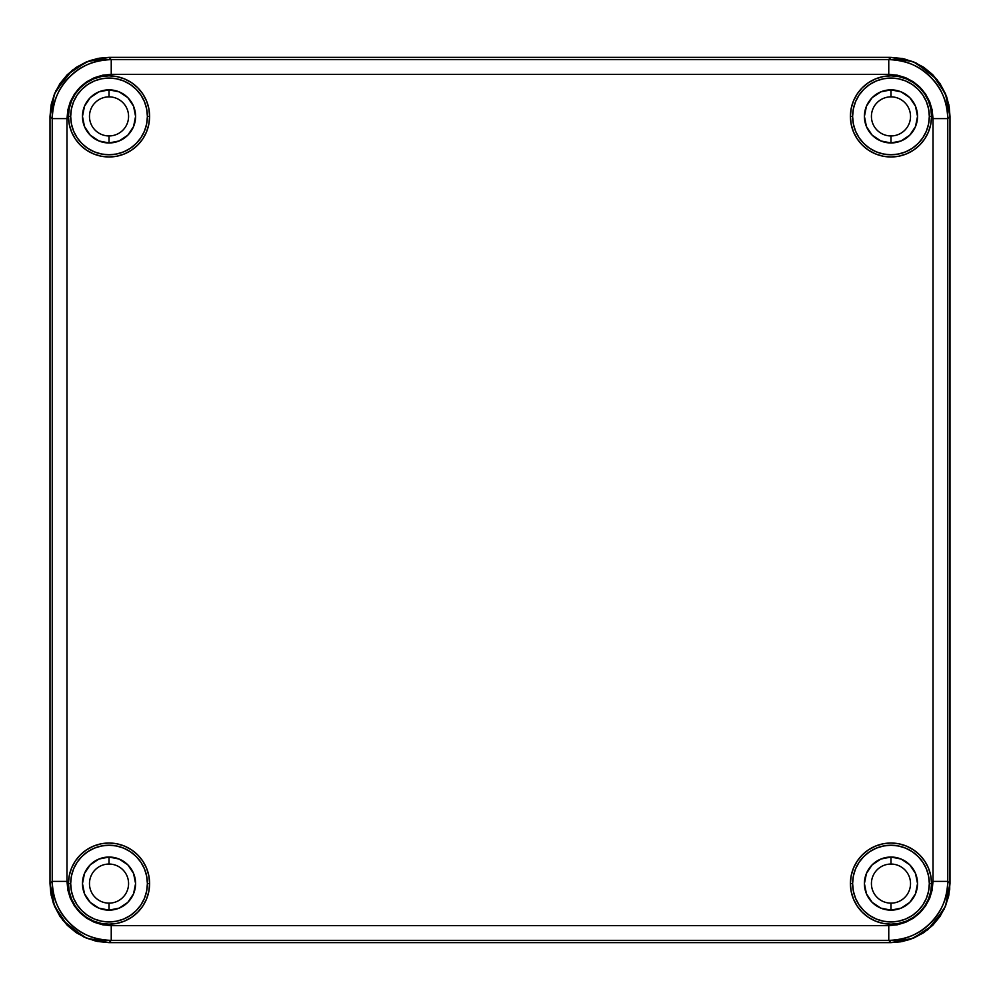 <?xml version="1.0" encoding="UTF-8"?>
<svg xmlns="http://www.w3.org/2000/svg" width="1000" height="1000" viewBox="0 0 1000 1000"><rect width="100%" height="100%" fill="white"/><g stroke="black" fill="none" stroke-linecap="round" stroke-linejoin="round"><path stroke-width="1.5" d="M890.288 57.375L902.5 58.513L913.6 61.875L923.763 67.312L932.712 74.65L945.487 93.763L948.863 104.838L950 116.388L949.712 889.412L945.5 906.225L940.062 916.375L932.725 925.337L913.612 938.112L902.537 941.488L891 942.625L109 942.625L97.5 941.488L86.4 938.125L76.237 932.688L67.287 925.35L54.513 906.237L51.137 895.163L50 883.612L50 116.388L51.137 104.875L54.5 93.775L59.938 83.625L67.275 74.662L86.388 61.887L97.463 58.513L109 57.375L890.288 57.375L109 57.375L97.513 58.525L86.438 61.887L76.237 67.337L67.3 74.675L59.962 83.612L54.513 93.812L51.15 104.887L50.012 116.4L51.475 103.263L55.85 90.775L72.188 70.275L89.462 60.712L99.1 58.212L109 57.375L111.237 59.612L888.763 59.612C905.987 60.287 919.9 66.037 930.487 76.888C941.338 87.487 947.1 101.388 947.763 118.612L947.763 881.388C947.1 898.612 941.338 912.513 930.487 923.112C919.887 933.962 905.987 939.712 888.763 940.387L890.975 942.613L890.212 942.625L109 942.625L95.875 941.15L83.4 936.775L62.9 920.438L53.338 903.162L50.838 893.525L50 883.612L50 116.388L50.012 883.6L51.15 895.113L54.513 906.188L59.962 916.388L67.3 925.325L76.237 932.663L86.438 938.112L97.513 941.475L109.025 942.613L890.975 942.613L902.487 941.475L913.562 938.112L923.763 932.663L932.7 925.325L940.037 916.388L945.487 906.188L948.85 895.113L949.987 883.6L948.525 896.737L944.15 909.225L927.812 929.725L910.537 939.287L900.9 941.787L891 942.625L913.562 938.112L932.7 925.325L945.487 906.188L949.987 883.6L949.987 116.4L950 883.612L947.763 881.388L949.987 883.6L949.987 116.4L948.85 104.887L945.487 93.812L940.037 83.612L932.7 74.675L923.763 67.337L913.562 61.887L902.487 58.525L890.975 57.387L904.125 58.85L916.6 63.225L937.1 79.562L946.663 96.838L949.163 106.475L950 116.388L947.763 118.612L949.987 116.4L945.487 93.812L932.7 74.675L913.562 61.887L890.975 57.387L109.025 57.387L86.438 61.887L67.3 74.675L54.513 93.812L50.012 116.4L52.237 118.612C52.9 101.388 58.663 87.487 69.513 76.888C80.113 66.037 94.012 60.287 111.237 59.612L109.025 57.387L890.975 57.387L888.763 59.612L890.288 57.375M929.325 116.412A38.363 38.363 0 0 0 890.975 78.05A38.363 38.363 0 0 0 852.613 116.412L850.4 116.412A40.575 40.575 0 0 1 890.975 75.838A40.575 40.575 0 0 1 931.538 116.412L929.325 116.412L928.587 108.925L926.413 101.725L922.862 95.1L918.1 89.288L912.288 84.513L905.65 80.962L898.45 78.787L890.975 78.05L883.487 78.787L876.287 80.962L869.663 84.513L863.85 89.288L859.075 95.1L855.525 101.725L853.35 108.925L852.613 116.412L853.35 123.888L855.525 131.088L859.075 137.713L863.85 143.525L869.663 148.3L876.287 151.85L883.487 154.025L890.975 154.762L898.45 154.025L905.65 151.85L912.288 148.3L918.1 143.525L922.862 137.713L926.413 131.088L928.587 123.888L929.325 116.412L931.538 116.412A40.575 40.575 0 0 1 890.975 156.975A40.575 40.575 0 0 1 850.4 116.412L852.613 116.412A38.363 38.363 0 0 0 890.975 154.762A38.363 38.363 0 0 0 929.325 116.412M147.387 883.587A38.363 38.363 0 0 0 109.025 845.238A38.363 38.363 0 0 0 70.675 883.587L68.463 883.587A40.575 40.575 0 0 1 109.025 843.025A40.575 40.575 0 0 1 149.6 883.587L147.387 883.587L146.65 876.112L144.475 868.913L140.925 862.288L136.15 856.475L130.338 851.7L123.713 848.15L116.512 845.975L109.025 845.238L101.55 845.975L94.35 848.15L87.713 851.7L81.9 856.475L77.138 862.288L73.587 868.913L71.413 876.112L70.675 883.587L71.413 891.075L73.587 898.275L77.138 904.9L81.9 910.713L87.713 915.487L94.35 919.038L101.55 921.213L109.025 921.95L116.512 921.213L123.713 919.038L130.338 915.487L136.15 910.713L140.925 904.9L144.475 898.275L146.65 891.075L147.387 883.587L149.6 883.587A40.575 40.575 0 0 1 109.025 924.163A40.575 40.575 0 0 1 68.463 883.587L70.675 883.587A38.363 38.363 0 0 0 109.025 921.95A38.363 38.363 0 0 0 147.387 883.587M929.325 883.587A38.363 38.363 0 0 0 890.975 845.238A38.363 38.363 0 0 0 852.613 883.587L850.4 883.587A40.575 40.575 0 0 1 890.975 843.025A40.575 40.575 0 0 1 931.538 883.587L929.325 883.587L928.587 876.112L926.413 868.913L922.862 862.288L918.1 856.475L912.288 851.7L905.65 848.15L898.45 845.975L890.975 845.238L883.487 845.975L876.287 848.15L869.663 851.7L863.85 856.475L859.075 862.288L855.525 868.913L853.35 876.112L852.613 883.587L853.35 891.075L855.525 898.275L859.075 904.9L863.85 910.713L869.663 915.487L876.287 919.038L883.487 921.213L890.975 921.95L898.45 921.213L905.65 919.038L912.288 915.487L918.1 910.713L922.862 904.9L926.413 898.275L928.587 891.075L929.325 883.587L931.538 883.587A40.575 40.575 0 0 1 890.975 924.163A40.575 40.575 0 0 1 850.4 883.587L852.613 883.587A38.363 38.363 0 0 0 890.975 921.95A38.363 38.363 0 0 0 929.325 883.587M147.387 116.412A38.363 38.363 0 0 0 109.025 78.05A38.363 38.363 0 0 0 70.675 116.412L68.463 116.412A40.575 40.575 0 0 1 109.025 75.838A40.575 40.575 0 0 1 149.6 116.412L147.387 116.412L146.65 108.925L144.475 101.725L140.925 95.1L136.15 89.288L130.338 84.513L123.713 80.962L116.512 78.787L109.025 78.05L101.55 78.787L94.35 80.962L87.713 84.513L81.9 89.288L77.138 95.1L73.587 101.725L71.413 108.925L70.675 116.412L71.413 123.888L73.587 131.088L77.138 137.713L81.9 143.525L87.713 148.3L94.35 151.85L101.55 154.025L109.025 154.762L116.512 154.025L123.713 151.85L130.338 148.3L136.15 143.525L140.925 137.713L144.475 131.088L146.65 123.888L147.387 116.412L149.6 116.412A40.575 40.575 0 0 1 109.025 156.975A40.575 40.575 0 0 1 68.463 116.412L70.675 116.412A38.363 38.363 0 0 0 109.025 154.762A38.363 38.363 0 0 0 147.387 116.412M890.975 96.862A19.55 19.55 0 0 0 871.425 116.412A19.55 19.55 0 0 0 890.975 135.95L890.975 142.963A26.562 26.562 0 0 1 864.412 116.412A26.562 26.562 0 0 1 890.975 89.85L890.975 96.862A19.55 19.55 0 0 1 910.525 116.412A19.55 19.55 0 0 1 890.975 135.95A19.55 19.55 0 0 1 871.425 116.412A19.55 19.55 0 0 1 890.975 96.862L890.975 89.85A26.562 26.562 0 0 1 917.525 116.412A26.562 26.562 0 0 1 890.975 142.963L890.975 135.95A19.55 19.55 0 0 0 910.525 116.412A19.55 19.55 0 0 0 890.975 96.862M109.025 864.05A19.55 19.55 0 0 0 89.475 883.587A19.55 19.55 0 0 0 109.025 903.138L109.025 910.15A26.562 26.562 0 0 1 82.475 883.587A26.562 26.562 0 0 1 109.025 857.038L109.025 864.05A19.55 19.55 0 0 1 128.575 883.587A19.55 19.55 0 0 1 109.025 903.138A19.55 19.55 0 0 1 89.475 883.587A19.55 19.55 0 0 1 109.025 864.05L109.025 857.038A26.562 26.562 0 0 1 135.588 883.587A26.562 26.562 0 0 1 109.025 910.15L109.025 903.138A19.55 19.55 0 0 0 128.575 883.587A19.55 19.55 0 0 0 109.025 864.05M890.975 864.05A19.55 19.55 0 0 0 871.425 883.587A19.55 19.55 0 0 0 890.975 903.138L890.975 910.15A26.562 26.562 0 0 1 864.412 883.587A26.562 26.562 0 0 1 890.975 857.038L890.975 864.05A19.55 19.55 0 0 1 910.525 883.587A19.55 19.55 0 0 1 890.975 903.138A19.55 19.55 0 0 1 871.425 883.587A19.55 19.55 0 0 1 890.975 864.05L890.975 857.038A26.562 26.562 0 0 1 917.525 883.587A26.562 26.562 0 0 1 890.975 910.15L890.975 903.138A19.55 19.55 0 0 0 910.525 883.587A19.55 19.55 0 0 0 890.975 864.05M109.025 96.862A19.55 19.55 0 0 0 89.475 116.412A19.55 19.55 0 0 0 109.025 135.95L109.025 142.963A26.562 26.562 0 0 1 82.475 116.412A26.562 26.562 0 0 1 109.025 89.85L109.025 96.862A19.55 19.55 0 0 1 128.575 116.412A19.55 19.55 0 0 1 109.025 135.95A19.55 19.55 0 0 1 89.475 116.412A19.55 19.55 0 0 1 109.025 96.862L109.025 89.85A26.562 26.562 0 0 1 135.588 116.412A26.562 26.562 0 0 1 109.025 142.963L109.025 135.95A19.55 19.55 0 0 0 128.575 116.412A19.55 19.55 0 0 0 109.025 96.862M109.025 142.963L98.863 140.938L90.25 135.188L84.5 126.575L82.475 116.412L84.5 106.237L90.25 97.625L98.863 91.875L109.025 89.85L119.188 91.875L127.812 97.625L133.562 106.237L135.588 116.412L133.562 126.575L127.812 135.188L119.188 140.938L109.025 142.963M890.975 910.15L880.812 908.125L872.188 902.375L866.438 893.763L864.412 883.587L866.438 873.425L872.188 864.812L880.812 859.062L890.975 857.038L901.137 859.062L909.75 864.812L915.5 873.425L917.525 883.587L915.5 893.763L909.75 902.375L901.137 908.125L890.975 910.15M109.025 910.15L98.863 908.125L90.25 902.375L84.5 893.763L82.475 883.587L84.5 873.425L90.25 864.812L98.863 859.062L109.025 857.038L119.188 859.062L127.812 864.812L133.562 873.425L135.588 883.587L133.562 893.763L127.812 902.375L119.188 908.125L109.025 910.15M890.975 142.963L880.812 140.938L872.188 135.188L866.438 126.575L864.412 116.412L866.438 106.237L872.188 97.625L880.812 91.875L890.975 89.85L901.137 91.875L909.75 97.625L915.5 106.237L917.525 116.412L915.5 126.575L909.75 135.188L901.137 140.938L890.975 142.963M52.237 881.388L52.237 118.612L50.012 116.4L50.012 883.6L52.237 881.388L50.012 883.6L54.513 906.188L67.3 925.325L86.438 938.112L109.025 942.613L111.237 940.387C94.012 939.712 80.1 933.962 69.513 923.112C58.663 912.513 52.9 898.612 52.237 881.388L66.988 881.388L66.988 118.612C69.625 91.75 84.375 77 111.237 74.362L888.763 74.362C915.625 77 930.375 91.762 933.012 118.612L933.012 881.388C930.375 908.25 915.625 923 888.763 925.638L888.763 940.387L111.237 940.387L109.025 942.613L890.975 942.613L888.763 940.387C920.288 941.125 948.5 912.913 947.763 881.388L933.012 881.388L947.763 881.388L947.763 118.612L933.012 118.612L947.763 118.612C948.5 87.088 920.288 58.875 888.763 59.612L888.763 74.362L888.763 59.612L111.237 59.612L111.237 74.362L111.237 59.612C79.713 58.875 51.5 87.088 52.237 118.612L66.988 118.612L52.237 118.612L52.237 881.388C51.5 912.913 79.713 941.125 111.237 940.387L111.237 925.638C84.375 923 69.625 908.238 66.988 881.388L52.237 881.388M888.763 940.387L888.763 925.638L111.237 925.638L111.237 940.387L888.763 940.387M66.988 881.388L67.838 890.025L70.35 898.325L74.438 905.975L79.938 912.675L86.65 918.175L94.3 922.275L102.6 924.788L111.237 925.638L888.763 925.638L897.4 924.788L905.7 922.275L913.35 918.188L920.05 912.675L925.55 905.975L929.65 898.325L932.163 890.025L933.012 881.388L933.012 118.612L932.163 109.975L929.65 101.675L925.562 94.025L920.062 87.325L913.35 81.825L905.7 77.725L897.4 75.213L888.763 74.362L111.237 74.362L102.6 75.213L94.3 77.725L86.65 81.812L79.95 87.325L74.45 94.025L70.35 101.675L67.838 109.975L66.988 118.612L66.988 881.388M850.4 116.412L851.175 108.488L853.487 100.875L857.237 93.863L862.288 87.713L868.425 82.675L875.45 78.925L883.05 76.612L890.975 75.838L898.888 76.612L906.5 78.925L913.512 82.675L919.663 87.713L924.7 93.863L928.45 100.875L930.763 108.488L931.538 116.412L930.763 124.325L928.45 131.938L924.7 138.95L919.663 145.1L913.512 150.137L906.5 153.887L898.888 156.2L890.975 156.975L883.05 156.2L875.45 153.887L868.425 150.137L862.288 145.1L857.237 138.95L853.487 131.938L851.175 124.325L850.4 116.412M68.463 883.587L69.237 875.675L71.55 868.062L75.3 861.05L80.337 854.9L86.487 849.862L93.5 846.112L101.112 843.8L109.025 843.025L116.95 843.8L124.55 846.112L131.575 849.862L137.713 854.9L142.762 861.05L146.512 868.062L148.825 875.675L149.6 883.587L148.825 891.513L146.512 899.125L142.762 906.137L137.713 912.288L131.575 917.325L124.55 921.075L116.95 923.388L109.025 924.163L101.112 923.388L93.5 921.075L86.487 917.325L80.337 912.288L75.3 906.137L71.55 899.125L69.237 891.513L68.463 883.587M850.4 883.587L851.175 875.675L853.487 868.062L857.237 861.05L862.288 854.9L868.425 849.862L875.45 846.112L883.05 843.8L890.975 843.025L898.888 843.8L906.5 846.112L913.512 849.862L919.663 854.9L924.7 861.05L928.45 868.062L930.763 875.675L931.538 883.587L930.763 891.513L928.45 899.125L924.7 906.137L919.663 912.288L913.512 917.325L906.5 921.075L898.888 923.388L890.975 924.163L883.05 923.388L875.45 921.075L868.425 917.325L862.288 912.288L857.237 906.137L853.487 899.125L851.175 891.513L850.4 883.587M68.463 116.412L69.237 108.488L71.55 100.875L75.3 93.863L80.337 87.713L86.487 82.675L93.5 78.925L101.112 76.612L109.025 75.838L116.95 76.612L124.55 78.925L131.575 82.675L137.713 87.713L142.762 93.863L146.512 100.875L148.825 108.488L149.6 116.412L148.825 124.325L146.512 131.938L142.762 138.95L137.713 145.1L131.575 150.137L124.55 153.887L116.95 156.2L109.025 156.975L101.112 156.2L93.5 153.887L86.487 150.137L80.337 145.1L75.3 138.95L71.55 131.938L69.237 124.325L68.463 116.412"/></g></svg>
